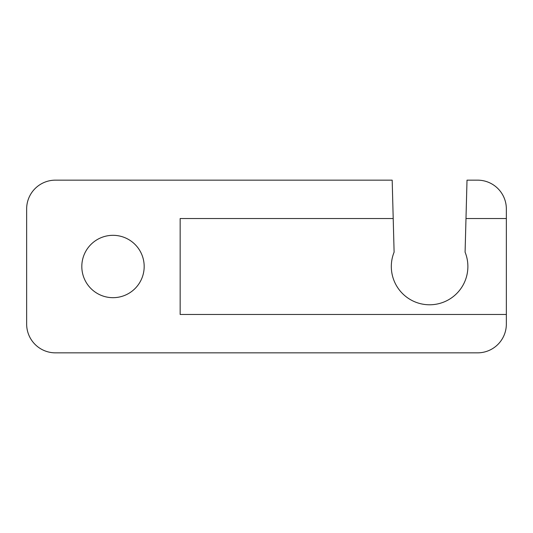 <?xml version="1.0" encoding="UTF-8"?>
<svg xmlns="http://www.w3.org/2000/svg" width="533" height="533" viewBox="0 0 533 533"><rect width="100%" height="100%" fill="white"/><g stroke="black" fill="none" stroke-linecap="round" stroke-linejoin="round"><path stroke-width="0.8" d="M81.816 266.5A31.18 31.18 0 0 0 112.996 297.68A31.18 31.18 0 0 0 144.177 266.5A31.18 31.18 0 0 0 112.996 235.32A31.18 31.18 0 0 0 81.816 266.5M467.881 266.5A38.283 38.283 0 0 1 429.598 304.783A38.283 38.283 0 0 1 394.107 252.156L393.207 218.53L180.154 218.53L180.154 314.47L506.35 314.47L506.35 218.53L465.989 218.53L465.089 252.156A38.283 38.283 0 0 1 467.881 266.5M393.207 218.53L392.181 180.154L55.432 180.154A28.782 28.782 0 0 0 26.65 208.936L26.65 324.064A28.782 28.782 0 0 0 55.432 352.846L477.568 352.846A28.782 28.782 0 0 0 506.35 324.064L506.35 314.47M506.35 218.53L506.35 208.936A28.782 28.782 0 0 0 477.568 180.154L467.015 180.154L465.989 218.53"/></g></svg>

